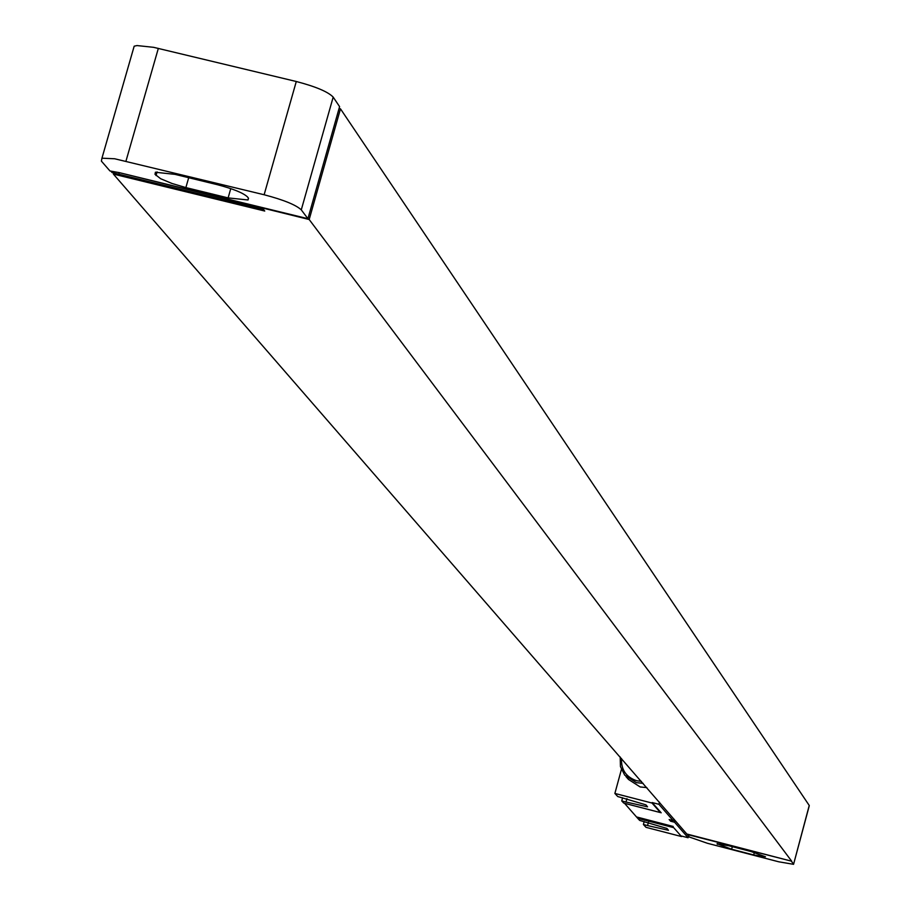 <?xml version="1.0" encoding="UTF-8"?>
<svg xmlns="http://www.w3.org/2000/svg" width="910" height="910" viewBox="0 0 910 910"><rect width="100%" height="100%" fill="white"/><g stroke="black" fill="none" stroke-linecap="round" stroke-linejoin="round"><path stroke-width="1.36" d="M809.138 805.839L793.565 864.318L778.721 861.793L707.389 843.274L689.473 837.075L113.386 174.083L113.704 172.98M809.24 805.475L340.476 108.836L309.184 219.515L791.711 861.224L687.198 834.459M765.469 856.765L753.696 854.956L731.64 849.223L717.034 843.752L728.762 845.743L750.932 851.498L765.469 856.765M793.52 864.079L791.632 861.554M119.358 172.661L109.951 170.955L101.397 161.127L101.874 158.442L102.637 158.226L114.626 158.761L264.127 194.751L296.285 81.502C315.724 86.587 328.021 91.785 333.185 97.108L339.589 106.641L307.91 218.684L301.278 209.869C296 204.921 283.613 199.87 264.127 194.751M113.386 174.083L264.753 211.04L263.616 209.584L112.089 172.582L110.861 171.171M687.289 834.129L791.711 861.224M309.184 219.515L119.46 172.684M340.476 108.836L339.066 108.495M119.199 173.207L118.55 172.456L307.91 218.684M185.868 187.585L171.91 183.445L160.672 178.735L155.007 174.322L155.394 172.252L174.948 174.356L217.604 184.753C233.142 188.836 243.084 192.874 247.44 196.867L248.373 198.05L248.02 199.984L228.126 197.902L185.868 187.585L188.7 177.7M133.406 48.856L134.179 46.182L137.023 45.568L153.585 47.32L296.285 81.502M647.545 825.575L668.452 830.284L666.939 828.418L639.639 820.399L637.728 818.329L673.673 827.645L681.522 836.552L646.009 827.338L643.404 824.494L647.545 825.575L648.409 822.401M626.012 802.017L647.545 806.84L645.941 804.849L617.719 796.534L614.876 793.44L652.015 803.052L660.398 812.573L623.725 803.075L621.735 800.914L626.012 802.017L626.933 798.627M660.398 812.573L624.544 803.325L637.728 818.329M643.404 824.494L644.2 821.537M614.876 793.44L621.393 769.519M621.735 800.914L622.599 797.74M681.522 836.552L673.673 827.645M681.647 836.074L688.108 837.746L674.583 822.242L670.613 821.218L669.146 819.546L673.116 820.57L658.92 804.292L652.152 802.54L661.183 812.812M670.613 821.218L670.681 819.944M674.583 822.242L674.196 819.307L673.116 820.57M688.108 837.746L688.574 836.04M658.92 804.292L659.488 802.165M626 776.617L628.514 779.461L640.128 786.934L646.839 787.616M620.199 756.972L620.449 766.584L624.704 775.149L636.374 782.657L643.12 783.339M621.496 758.474C621.018 769.678 626.069 777.094 636.636 780.735L641.425 781.383M753.696 854.956L754.379 852.431M717.342 844.275L717.524 843.604M731.64 849.223L732.322 846.675M301.278 209.869L333.185 97.108M156.019 175.528L157.066 171.888M228.126 197.902L230.765 188.609M155.007 174.322L155.633 172.161M158.34 48.378L125.978 161.081M637.205 817.112L673.184 826.451M809.274 805.737L793.588 864.227M248.02 199.984L248.51 198.243M134.179 46.182L101.874 158.442"/></g></svg>
